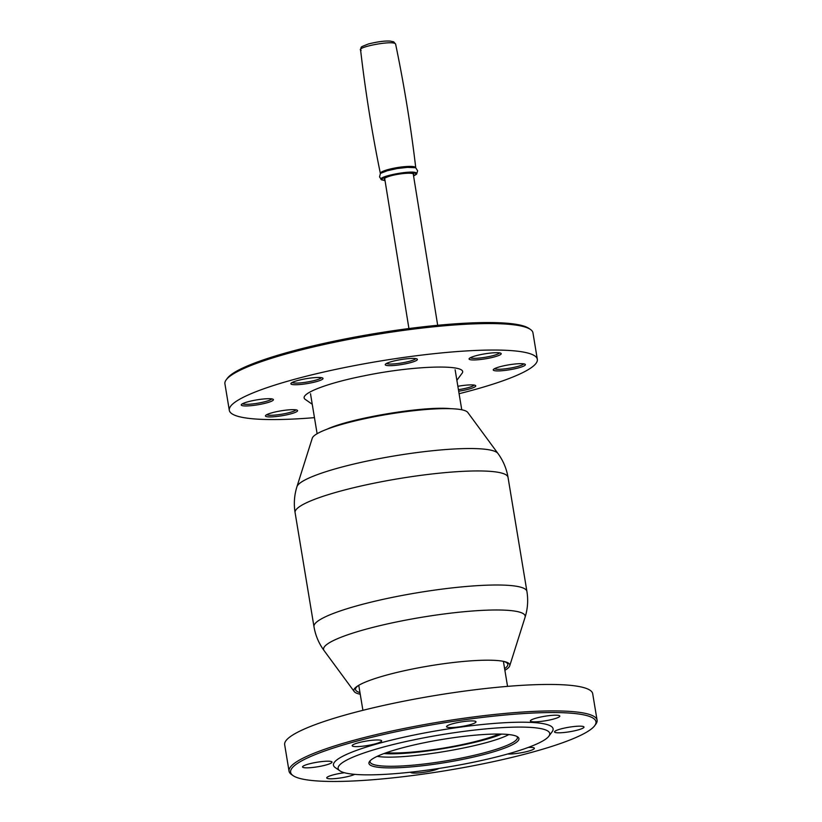 <?xml version="1.0" encoding="UTF-8"?>
<svg xmlns="http://www.w3.org/2000/svg" width="822" height="822" viewBox="0 0 822 822"><rect width="100%" height="100%" fill="white"/><g stroke="black" fill="none" stroke-linecap="round" stroke-linejoin="round"><path stroke-width="1.23" d="M504.883 670.3A79.025 12.125 170.6 0 0 509.712 665.861A79.025 12.125 170.6 0 0 504.811 661.669A79.025 12.125 170.6 0 0 412.469 669.016A79.025 12.125 170.6 0 0 357.539 686.051A79.025 12.125 170.6 0 0 354.251 691.6A79.025 12.125 170.6 0 0 360.242 694.241M467.749 412.418A79.025 12.125 170.6 0 0 370.825 417.442A79.025 12.125 170.6 0 0 312.288 438.157L296.937 486.706A102.175 15.68 -9.4 0 1 372.613 459.93A102.175 15.68 -9.4 0 1 497.927 453.436L467.749 412.418M386.083 752.788A68.555 10.522 170.6 0 0 458.532 745.349A68.555 10.522 170.6 0 0 499.283 734.046M293.064 775.608L291.522 774.54A156.108 23.961 -9.4 0 1 289.046 771.17L284.669 744.711A156.108 23.961 -9.4 0 1 434.766 695.576A156.108 23.961 -9.4 0 1 592.693 693.717L597.08 720.185A156.108 23.961 -9.4 0 1 595.816 724.161L594.707 725.672A154.752 23.756 170.6 0 0 405.38 729.813A154.752 23.756 170.6 0 0 293.064 775.608A154.752 23.756 170.6 0 0 481.178 764.193A154.752 23.756 170.6 0 0 594.707 725.672M289.046 771.17A156.108 23.961 -9.4 0 1 404.835 728.333A156.108 23.961 -9.4 0 1 597.08 720.185M344.439 772.731A14.93 2.291 170.6 0 0 337.801 773.821A14.93 2.291 170.6 0 0 326.735 777.92A14.93 2.291 170.6 0 0 338.345 778.259A14.93 2.291 170.6 0 0 354.714 774.355M313.634 762.857A14.93 2.291 170.6 0 0 302.558 766.957A14.93 2.291 170.6 0 0 317.662 766.782A14.93 2.291 170.6 0 0 332.026 762.076A14.93 2.291 170.6 0 0 324.803 761.306A14.93 2.291 170.6 0 0 313.634 762.857M363.262 741.629A14.93 2.291 170.6 0 0 352.186 745.729A14.93 2.291 170.6 0 0 367.3 745.554A14.93 2.291 170.6 0 0 381.655 740.848A14.93 2.291 170.6 0 0 381.192 740.406A14.93 2.291 170.6 0 0 363.262 741.629M457.628 722.579A14.93 2.291 170.6 0 0 446.552 726.679A14.93 2.291 170.6 0 0 457.566 727.09A14.93 2.291 170.6 0 0 473.965 723.37A14.93 2.291 170.6 0 0 476.01 721.798A14.93 2.291 170.6 0 0 457.628 722.579M541.441 716.866A14.93 2.291 170.6 0 0 530.365 720.956A14.93 2.291 170.6 0 0 548.757 720.175A14.93 2.291 170.6 0 0 559.833 716.085A14.93 2.291 170.6 0 0 541.441 716.866M565.618 727.83A14.93 2.291 170.6 0 0 554.542 731.919A14.93 2.291 170.6 0 0 561.765 732.7A14.93 2.291 170.6 0 0 576.736 730.285A14.93 2.291 170.6 0 0 584 727.049A14.93 2.291 170.6 0 0 565.618 727.83M507.647 754A14.93 2.291 170.6 0 0 524.313 752.161A14.93 2.291 170.6 0 0 534.372 748.267A14.93 2.291 170.6 0 0 528.238 747.434M410.548 772.187A14.93 2.291 170.6 0 0 410.548 772.197A14.93 2.291 170.6 0 0 422.611 772.475A14.93 2.291 170.6 0 0 438.917 768.447M339.835 770.8L335.232 767.573A111.309 17.087 -9.4 0 1 440.489 730.142A111.309 17.087 -9.4 0 1 552.199 731.662L548.87 736.193A107.24 16.461 -9.4 0 1 470.205 762.888A107.24 16.461 -9.4 0 1 339.835 770.8A107.24 16.461 -9.4 0 1 441.25 734.734A107.24 16.461 -9.4 0 1 548.87 736.193M425.323 742.523A76.014 11.662 -9.4 0 1 517.726 736.923A76.014 11.662 -9.4 0 1 445.843 762.477A76.014 11.662 -9.4 0 1 369.551 761.449A76.014 11.662 -9.4 0 1 425.323 742.523M370.229 760.669A74.658 11.457 170.6 0 0 370.064 761.84A74.658 11.457 170.6 0 0 462.005 757.946A74.658 11.457 170.6 0 0 517.377 737.457A74.658 11.457 170.6 0 0 516.843 736.399M513.298 369.099A16.286 2.497 170.6 0 0 525.124 364.28A16.286 2.497 170.6 0 0 508.9 364.824A16.286 2.497 170.6 0 0 493.375 369.54A16.286 2.497 170.6 0 0 513.298 369.099M458.676 391.21A16.286 2.497 170.6 0 0 463.67 390.327A16.286 2.497 170.6 0 0 475.496 385.508A16.286 2.497 170.6 0 0 457.864 386.289M285.491 415.1A16.286 2.497 170.6 0 0 297.317 410.281A16.286 2.497 170.6 0 0 281.093 410.825A16.286 2.497 170.6 0 0 265.568 415.531A16.286 2.497 170.6 0 0 285.491 415.1M489.131 358.135A16.286 2.497 170.6 0 0 500.947 353.316A16.286 2.497 170.6 0 0 484.733 353.861A16.286 2.497 170.6 0 0 469.198 358.567A16.286 2.497 170.6 0 0 489.131 358.135M405.308 363.858A16.286 2.497 170.6 0 0 417.134 359.029A16.286 2.497 170.6 0 0 400.91 359.584A16.286 2.497 170.6 0 0 385.384 364.29A16.286 2.497 170.6 0 0 405.308 363.858M261.324 404.136A16.286 2.497 170.6 0 0 273.14 399.307A16.286 2.497 170.6 0 0 256.926 399.862A16.286 2.497 170.6 0 0 241.391 404.568A16.286 2.497 170.6 0 0 261.324 404.136M310.952 382.908A16.286 2.497 170.6 0 0 322.769 378.089A16.286 2.497 170.6 0 0 306.555 378.634A16.286 2.497 170.6 0 0 291.019 383.34A16.286 2.497 170.6 0 0 310.952 382.908M314.456 417.648A156.108 23.961 -9.4 0 1 229.307 410.301A156.108 23.961 -9.4 0 1 379.404 361.166A156.108 23.961 -9.4 0 1 537.331 359.306A156.108 23.961 -9.4 0 1 459.097 393.707M229.307 410.301L224.92 383.833A156.108 23.961 -9.4 0 1 226.184 379.856A156.108 23.961 -9.4 0 1 340.709 340.996A156.108 23.961 -9.4 0 1 530.478 329.478A156.108 23.961 -9.4 0 1 532.954 332.838L537.331 359.306M530.478 329.478L528.936 328.41A154.752 23.756 170.6 0 0 340.822 339.825A154.752 23.756 170.6 0 0 227.293 378.346L226.184 379.856M474.119 385.066A14.93 2.291 -9.4 0 1 463.115 388.847A14.93 2.291 -9.4 0 1 458.429 389.679M523.748 363.848A14.93 2.291 -9.4 0 1 512.753 367.629A14.93 2.291 -9.4 0 1 494.536 368.677M499.571 352.874A14.93 2.291 -9.4 0 1 488.576 356.666A14.93 2.291 -9.4 0 1 470.359 357.714M415.757 358.598A14.93 2.291 -9.4 0 1 404.763 362.379A14.93 2.291 -9.4 0 1 386.546 363.437M321.392 377.647A14.93 2.291 -9.4 0 1 310.397 381.429A14.93 2.291 -9.4 0 1 292.18 382.487M271.763 398.876A14.93 2.291 -9.4 0 1 260.769 402.657A14.93 2.291 -9.4 0 1 242.552 403.715M295.941 409.839A14.93 2.291 -9.4 0 1 284.936 413.62A14.93 2.291 -9.4 0 1 266.729 414.678M384.871 179.617A14.93 2.538 -9.2 0 1 384.768 179.566A14.93 2.538 170.8 0 1 384.306 179.073A14.93 2.538 170.8 0 1 396.985 174.459A14.93 2.538 170.8 0 1 413.322 173.802A14.93 2.538 -9.2 0 1 413.785 174.305A14.93 2.538 -9.2 0 1 413.415 175.014M504.626 668.748L505.982 667.577C508.623 665.275 508.458 663.426 505.468 662.049L503.824 661.443M358.402 685.507C354.58 688.291 354.559 690.47 358.33 692.032L359.985 692.689M450.949 408.698C424.779 405.76 350.809 418.008 326.992 429.218M508.849 734.56C486.696 746.633 402.061 760.648 377.195 756.353M501.584 734.097C477.202 744.629 410.394 755.685 383.925 753.569M312.237 404.26L305.579 399.615C297.389 394.724 324.485 383.679 363.704 375.911C415.285 365.143 470.872 363.93 461.687 373.774L456.878 380.319M375.13 482.987A107.918 16.563 170.6 0 0 295.088 512.599L313.973 626.662A107.918 16.563 -9.4 0 1 394.015 597.049A107.918 16.563 -9.4 0 1 526.912 591.408L508.027 477.356A107.918 16.563 170.6 0 0 375.13 482.987M509.712 665.861L525.063 617.312A102.175 15.68 170.6 0 0 399.338 621.391A102.175 15.68 170.6 0 0 324.074 650.582C318.833 643.421 315.463 635.457 313.973 626.662M413.569 175.959L415.881 174.459L415.511 173.36A17.221 2.928 170.8 0 0 394.776 174.48A17.221 2.928 170.8 0 0 382.579 180.008L385.025 180.563M413.579 176.021L416.59 174.172L416.292 172.877C411.586 169.671 374.842 177.09 381.696 179.864L385.035 180.624M415.747 167.719L415.192 167.092A17.92 3.052 170.8 0 0 395.516 167.894A17.92 3.052 170.8 0 0 380.36 173.432L387.326 170.719L397.18 168.541L407.383 167.38L415.747 167.719C410.836 126.228 404.126 85.026 395.618 44.111A17.755 3.021 -9.2 0 0 395.074 43.545C390.45 40.391 354.395 47.676 361.125 50.399M354.251 691.6L324.074 650.582M295.088 512.599C293.67 503.804 294.286 495.173 296.937 486.706M508.027 477.356C506.537 468.561 503.167 460.587 497.927 453.436M525.063 617.312C527.714 608.845 528.33 600.214 526.912 591.408M358.854 685.846L362.903 710.311M503.496 661.905L507.544 686.37M461.759 409.777L455.131 369.787M317.117 433.718L310.5 393.728M408.924 328.543L384.675 178.364M437.684 325.286L413.219 173.761M380.319 173.884L379.538 176.935L381.603 179.823M415.942 168.13L417.638 170.781L416.59 174.172M380.36 173.432C371.965 132.496 365.369 91.283 360.57 49.772C362.091 46.412 358.351 47.943 368.503 43.946C377.719 41.686 384.973 40.73 390.245 41.1L393.738 41.85L395.618 44.111"/></g></svg>
